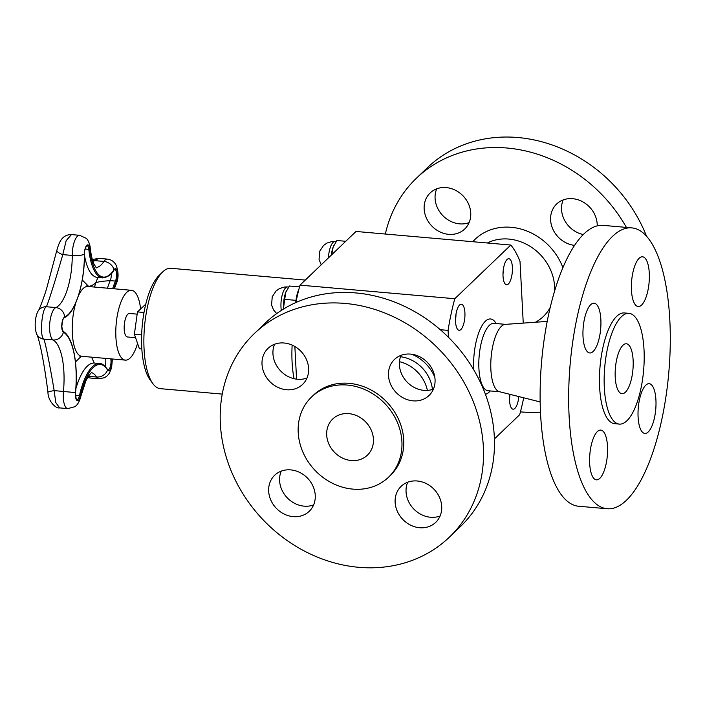 <?xml version="1.0" encoding="UTF-8"?>
<svg xmlns="http://www.w3.org/2000/svg" width="705" height="705" viewBox="0 0 705 705"><rect width="100%" height="100%" fill="white"/><g stroke="black" fill="none" stroke-linecap="round" stroke-linejoin="round"><path stroke-width="1.06" d="M145.776 304.137L137.475 311.91L134.382 334.24L139.405 348.781L141.837 348.993M135.571 337.686L127.385 336.972A11.8 4.142 -85 0 1 124.203 329.253A11.8 4.142 -85 0 1 129.447 313.461L137.167 314.139M140.586 308.922A35.038 12.302 95 0 0 131.482 290.31A35.038 12.302 95 0 0 116.158 324.141A35.038 12.302 95 0 0 125.349 360.123A35.038 12.302 95 0 0 137.554 343.414M81.304 356.281L75.47 361.965M82.273 279.964L88.513 286.3A62.525 21.952 95 0 0 95.792 282.758C97.563 281.912 102.375 281.207 110.227 280.625A6.847 2.406 95 0 0 111.337 273.514M97.872 277.488L95.792 282.758A62.525 21.952 95 0 0 94.549 287.067M91.571 357.153L94.25 363.049M56.867 250.213A9.667 3.031 13.1 0 0 56.858 250.257A9.667 3.031 13.1 0 0 62.789 254.611L72.236 255.439A43.19 15.166 -85 0 1 55.845 307.574A16.515 5.799 95 0 0 49.738 323.533A16.515 5.799 95 0 0 53.157 339.96A50.328 17.669 -85 0 1 63.459 391.416A16.515 5.799 95 0 0 67.768 408.609L59.634 407.895L55.748 402.52L54.17 390.605C50.143 366.327 45.376 342.524 43.869 339.149C39.506 337.096 41.736 308.464 46.389 306.745C48.143 303.326 56.444 276.95 62.789 254.611L66.155 240.696L71.434 234.589L79.639 235.303A16.515 5.799 95 0 0 72.236 255.439A9.667 2.3 -0.2 0 0 84.389 254.267L84.389 254.1M87.57 377.51L90.064 378.003L87.878 376.981M92.619 260.392A9.667 6.601 49 0 1 94.523 260.612L98.788 258.356M93.051 261.722L94.523 260.612L103.979 261.44A43.19 15.166 -85 0 1 96.003 267.556M96.338 267.891L93.835 263.785C92.188 259.951 90.971 254.558 90.196 247.622A9.667 4.389 -6 0 1 89.861 249.024L88.812 249.358A52.857 18.559 95 0 0 102.595 277.902C107.909 277.109 111.672 274.545 113.902 270.182A0.802 0.634 -146.3 0 0 113.972 269.742A51.985 18.251 -85 0 1 89.861 249.024A7.729 2.714 95 0 0 86.794 245.314A7.729 2.714 95 0 0 84.389 254.267A51.985 18.251 -85 0 1 64.657 317.003A7.729 2.714 95 0 0 61.802 324.476A7.729 2.714 95 0 0 63.397 332.161A59.114 20.753 -85 0 1 75.497 392.597L54.17 390.605A9.667 0.908 172.7 0 0 47.949 392.253A9.667 0.908 172.7 0 0 47.949 392.271M110.782 358.845A6.847 2.406 -85 0 1 110.474 366.133A6.847 2.406 -85 0 1 107.962 369.878L107.504 369.438C104.41 365.225 101.784 363.251 99.625 363.533A52.857 18.559 95 0 0 79.453 395.549A6.847 2.406 -85 0 1 76.845 399.7C76.369 400.81 75.946 398.448 75.576 392.614C78.352 364.106 73.064 336.717 63.071 331.324A0.802 0.74 -59.6 0 1 63.397 332.161A9.667 8.927 -59.6 0 1 53.157 339.96L43.869 339.149A9.667 9.473 148.1 0 1 37.048 334.805L37.048 334.805A9.667 9.473 148.1 0 1 36.854 334.47M38.281 310.72A9.667 9.438 36.7 0 1 38.449 310.482L38.449 310.482A9.667 9.438 36.7 0 1 46.389 306.745L55.845 307.574A9.667 8.883 66 0 1 64.657 317.003A0.802 0.74 66 0 1 64.234 317.752C75.25 313.54 84.811 282.493 84.468 254.188C84.098 248.53 87.772 244.097 87.023 245.657A6.847 2.406 -85 0 1 88.812 249.358L85.12 249.032M509.521 398.378A11.113 3.904 95 0 0 509.953 394.342M448.442 337.272L448.08 330.389A119.824 42.071 -85 0 1 454.787 298.726L510.79 245.049A119.824 42.071 -85 0 1 520.017 261.44L523.251 323.101M523.709 397.805A119.824 42.071 -85 0 1 519.682 414.699L494.399 438.933M473.716 369.755A37.858 13.289 -85 0 1 473.734 359.171A37.858 13.289 -85 0 1 495.271 322.185L496.25 323.542M490.336 390.949L489.129 392.112A37.858 13.289 -85 0 1 485.428 394.315M518.809 396.571A13.087 4.6 -85 0 1 513.09 409.2A13.087 4.6 -85 0 1 509.556 400.643A13.087 4.6 -85 0 1 509.812 394.306M503.035 276.237A13.087 4.6 -85 0 1 508.86 258.709A13.087 4.6 -85 0 1 512.288 272.156A13.087 4.6 -85 0 1 506.569 284.794A13.087 4.6 -85 0 1 503.035 276.237M455.562 321.736A13.087 4.6 -85 0 1 461.378 304.216A13.087 4.6 -85 0 1 464.815 317.655A13.087 4.6 -85 0 1 459.096 330.301A13.087 4.6 -85 0 1 455.562 321.736M510.79 245.049L356.007 231.46L300.004 285.137A119.824 42.071 95 0 0 295.871 302.551M448.08 330.389L440.281 329.702M294.857 346.507L296.567 379.167M411.79 354.236A37.858 32.906 46.2 0 1 434.844 377.351M454.787 298.726L300.004 285.137M385.335 234.034A140.974 122.511 46.2 0 1 416.452 178.189A140.974 122.511 46.2 0 1 626.401 227.415M540.479 412.152A140.974 122.511 46.2 0 1 520.44 411.87M439.708 187.962A24.975 21.705 46.2 0 1 466.877 200.837A24.975 21.705 46.2 0 1 464.727 228.993A24.975 21.705 46.2 0 1 431.777 225.979A24.975 21.705 46.2 0 1 430.165 192.941A24.975 21.705 46.2 0 1 439.708 187.962M574.601 245.384A24.975 21.705 46.2 0 1 552.72 228.825A24.975 21.705 46.2 0 1 556.615 204.036A24.975 21.705 46.2 0 1 595.901 217.448A24.975 21.705 46.2 0 1 597.214 225.882M583.299 234.554A24.975 21.705 46.2 0 1 563.172 199.929M416.452 178.189L427.38 167.711A140.974 122.511 46.2 0 1 646.52 236.184M469.107 222.621A24.975 21.705 46.2 0 1 442.714 215.501A24.975 21.705 46.2 0 1 436.721 188.834M631.803 227.882L603.251 225.38A140.974 49.5 95 0 0 540.664 374.972A140.974 49.5 95 0 0 578.602 506.243L607.155 508.746A140.974 49.5 95 0 0 668.789 372.645A140.974 49.5 95 0 0 631.803 227.882A140.974 49.5 95 0 0 569.217 377.475A140.974 49.5 95 0 0 607.155 508.746M655.914 406.935A24.975 8.768 95 0 0 649.199 383.679A24.975 8.768 95 0 0 638.281 407.79A24.975 8.768 95 0 0 644.828 433.434A24.975 8.768 95 0 0 655.914 406.935M641.7 256.832A24.975 8.768 95 0 0 631.539 282.097A24.975 8.768 95 0 0 638.184 306.543A24.975 8.768 95 0 0 649.102 282.432A24.975 8.768 95 0 0 642.546 256.787A24.975 8.768 95 0 0 641.7 256.832M583.035 329.702A24.975 8.768 95 0 0 589.759 352.958A24.975 8.768 95 0 0 600.678 328.847A24.975 8.768 95 0 0 594.13 303.203A24.975 8.768 95 0 0 583.035 329.702M597.258 479.805A24.975 8.768 95 0 0 607.419 454.54A24.975 8.768 95 0 0 600.775 430.094A24.975 8.768 95 0 0 589.856 454.205A24.975 8.768 95 0 0 596.412 479.849A24.975 8.768 95 0 0 597.258 479.805M629.036 313.355L624.339 312.95A55.58 19.52 95 0 0 599.664 371.932A55.58 19.52 95 0 0 614.619 423.687L619.316 424.102A55.58 19.52 95 0 0 643.612 370.433A55.58 19.52 95 0 0 629.036 313.355A55.58 19.52 95 0 0 604.361 372.346A55.58 19.52 95 0 0 619.316 424.102M633.108 367.102A25.054 8.795 95 0 0 626.366 343.776A25.054 8.795 95 0 0 615.412 367.957A25.054 8.795 95 0 0 621.986 393.69A25.054 8.795 95 0 0 633.108 367.102M547.221 321.401L505.265 324.379A33.831 11.879 95 0 0 491.138 357.056A33.831 11.879 95 0 0 499.351 391.68L540.153 401.929M505.6 324.362L493.949 323.339A33.831 11.879 95 0 0 478.933 359.242A33.831 11.879 95 0 0 488.036 390.746L499.686 391.769M449.411 537.139L460.347 526.661A140.974 122.511 -133.8 0 0 451.235 340.11A140.974 122.511 -133.8 0 0 265.247 323.11L254.311 333.588A140.974 122.511 -133.8 0 0 223.741 387.142A140.974 122.511 -133.8 0 0 290.513 542.824A140.974 122.511 -133.8 0 0 449.411 537.139A140.974 122.511 -133.8 0 0 440.308 350.596A140.974 122.511 -133.8 0 0 254.311 333.588M281.233 471.125A24.975 21.705 -133.8 0 0 297.51 504.63A24.975 21.705 -133.8 0 0 313.619 504.912M407.684 482.229A24.975 21.705 -133.8 0 0 413.676 508.895A24.975 21.705 -133.8 0 0 440.07 516.016M401.039 355.338A24.975 21.705 -133.8 0 0 407.032 382.004A24.975 21.705 -133.8 0 0 433.425 389.125M274.589 344.234A24.975 21.705 -133.8 0 0 273.549 347.345A24.975 21.705 -133.8 0 0 281.894 372.187A24.975 21.705 -133.8 0 0 306.975 378.021M441.11 512.905A24.975 21.705 -133.8 0 0 429.283 485.322A24.975 21.705 -133.8 0 0 401.136 486.335A24.975 21.705 -133.8 0 0 402.749 519.374A24.975 21.705 -133.8 0 0 435.69 522.387A24.975 21.705 -133.8 0 0 441.11 512.905M417.149 355.62A24.975 21.705 -133.8 0 0 394.483 359.444A24.975 21.705 -133.8 0 0 396.095 392.482A24.975 21.705 -133.8 0 0 429.045 395.496A24.975 21.705 -133.8 0 0 417.149 355.62M262.613 357.823A24.975 21.705 -133.8 0 0 274.448 385.406A24.975 21.705 -133.8 0 0 302.595 384.401A24.975 21.705 -133.8 0 0 300.982 351.354A24.975 21.705 -133.8 0 0 268.032 348.34A24.975 21.705 -133.8 0 0 262.613 357.823M286.582 515.117A24.975 21.705 -133.8 0 0 309.239 511.292A24.975 21.705 -133.8 0 0 307.627 478.246A24.975 21.705 -133.8 0 0 274.686 475.232A24.975 21.705 -133.8 0 0 286.582 515.117M388.525 477.214L390.323 475.496A55.58 48.301 -133.8 0 0 386.737 401.938A55.58 48.301 -133.8 0 0 313.399 395.241L311.601 396.959A55.58 48.301 -133.8 0 0 299.546 418.074A55.58 48.301 -133.8 0 0 325.877 479.453A55.58 48.301 -133.8 0 0 388.525 477.214A55.58 48.301 -133.8 0 0 384.939 403.665A55.58 48.301 -133.8 0 0 311.601 396.959M372.83 445.657A25.054 21.776 -133.8 0 0 360.969 417.994A25.054 21.776 -133.8 0 0 332.725 418.999A25.054 21.776 -133.8 0 0 334.346 452.152A25.054 21.776 -133.8 0 0 367.402 455.174A25.054 21.776 -133.8 0 0 372.83 445.657M427.389 390.403A33.831 29.398 -133.8 0 0 399.462 361.683M432.429 389.468A33.831 29.398 -133.8 0 0 400.502 356.73M305.274 280.088L170.927 268.297A60.419 21.212 95 0 0 162.617 271.989A60.419 21.212 95 0 0 144.516 326.626A60.419 21.212 95 0 0 152.826 383.582A60.419 21.212 95 0 0 160.361 388.666L222.251 394.095M162.617 271.989L159.066 275.426A56.391 19.802 95 0 0 142.163 326.424A56.391 19.802 95 0 0 149.918 379.581L152.826 383.582M503 273.963A11.113 3.904 95 0 0 503.458 268.755M334.108 244.882A15.105 5.305 95 0 0 334.064 244.979A15.105 5.305 95 0 0 333.148 247.067L331.72 254.743M345.758 241.286L336.893 240.511L333.148 247.067A15.105 5.305 -85 0 0 331.324 255.122M331.923 253.844L332.593 253.897M455.527 319.471A11.113 3.904 95 0 0 455.985 314.254M295.721 302.612A20.137 7.068 -85 0 1 299.052 288.715M286.635 290.389A15.105 5.305 95 0 0 286.582 290.486A15.105 5.305 95 0 0 285.675 292.566L283.621 307.398A15.105 5.305 -85 0 1 285.675 292.566L289.411 286.01L299.528 286.9M283.736 308.922A15.105 5.305 95 0 1 283.621 307.398L283.745 308.913M295.888 301.017L296.047 299.81M284.45 299.343L295.668 300.33M144.014 312.482L137.475 311.91M141.652 334.875L134.382 334.24M78.414 295.774A35.038 12.302 -85 0 1 85.799 286.794A35.038 12.302 -85 0 1 87.896 286.477L86.142 285.869M79.938 356.598L81.771 356.298A35.038 12.302 -85 0 1 72.668 337.721A35.038 12.302 -85 0 1 75.867 302.63M96.823 277.479L97.369 277.444A52.857 18.559 -85 0 1 84.468 255.316M105.071 366.318A6.847 2.406 95 0 0 105.556 358.387M75.902 388.596A52.857 18.559 -85 0 1 94.4 363.066L93.871 362.934M107.451 288.195A52.857 18.559 -85 0 1 110.227 280.625L115.453 281.083A0.802 0.511 23.1 0 1 116.378 281.771A7.729 2.714 95 0 0 117.365 271.592A7.729 2.714 95 0 0 113.972 269.742A9.667 7.614 -146.3 0 0 103.979 261.44A16.515 5.799 95 0 1 107.327 259.105C111.275 259.643 114.175 261.617 116.034 265.027C118.713 271.98 118.74 278.36 116.113 284.159A9.667 6.169 23.1 0 0 116.378 281.771A51.985 18.251 -85 0 0 113.787 288.75M75.497 392.597A7.729 2.714 95 0 0 77.012 400.458A7.729 2.714 95 0 0 80.458 395.963L75.505 395.205M113.902 270.182L114.712 269.46A6.847 2.406 -85 0 1 116.545 273.751A6.847 2.406 -85 0 1 115.453 281.083A52.857 18.559 95 0 0 112.677 288.653M107.504 369.438A0.802 0.687 148 0 1 107.557 369.993A7.729 2.714 95 0 0 110.941 368.266A7.729 2.714 95 0 0 111.919 358.942M67.768 408.609L74.792 406.723C75.955 406.036 78.81 403.877 80.652 396.977A9.667 3.287 -167.2 0 0 80.458 395.963A51.985 18.251 -85 0 1 107.557 369.993A9.667 8.204 148 0 1 96.576 377.025A16.515 5.799 95 0 0 98.885 378.779L104.552 377.704L107.301 375.765L109.372 373.218L111.575 367.939L112.395 358.986M91.324 372.566A43.19 15.166 -85 0 1 96.576 377.025L88.292 376.303M292.143 345.115A60.419 21.212 95 0 0 294.082 378.717M472.782 241.709A56.259 48.892 46.2 0 1 521.735 229.275A56.259 48.892 46.2 0 1 562.916 267.706M487.34 242.987A46.697 40.582 46.2 0 1 552.209 274.139A46.697 40.582 46.2 0 1 554.615 291.077M550.27 307.292A46.697 40.582 46.2 0 1 535.412 322.238M321.233 264.789L319.065 259.563L319.691 251.253L323.577 245.428L327.005 243.031L332.073 241.498L335.175 241.445A15.105 5.305 95 0 0 333.121 242.353A15.105 5.305 95 0 0 328.451 257.871M276.695 313.584L273.566 309.98L271.592 305.062L272.218 296.761L276.104 290.927L279.532 288.539L284.6 286.997L287.702 286.953A15.105 5.305 95 0 0 285.64 287.86A15.105 5.305 95 0 0 281.33 310.42M81.771 356.298L125.349 360.123M87.896 286.477L131.482 290.31M99.625 363.533L94.4 363.066M63.071 331.324L61.828 326.97C62.269 321.119 63.071 318.043 64.234 317.752M102.595 277.902L97.369 277.444M90.196 247.622C90.064 244.335 87.57 238.924 86.116 238.281L79.639 235.303M114.333 288.803L116.113 284.159M80.652 396.977L85.931 380.735L88.398 376.126L91.712 372.293M92.373 259.537L98.674 258.347M59.634 407.895C56.012 408.935 47.966 401.119 47.949 392.253C45.781 375.298 43.428 360.837 40.89 348.86C37.964 335.624 37.171 335.483 36.977 334.681L37.048 334.805C33.946 328.459 34.898 316.069 38.449 310.482L38.414 310.544C38.995 310.57 44.803 295.148 46.75 288.089L56.858 250.257C58.867 243.428 61.467 234.545 71.434 234.589M90.073 378.003L98.885 378.779M98.682 258.347L107.327 259.105M335.175 241.445L336.153 241.533M287.702 286.953L288.68 287.032"/></g></svg>
